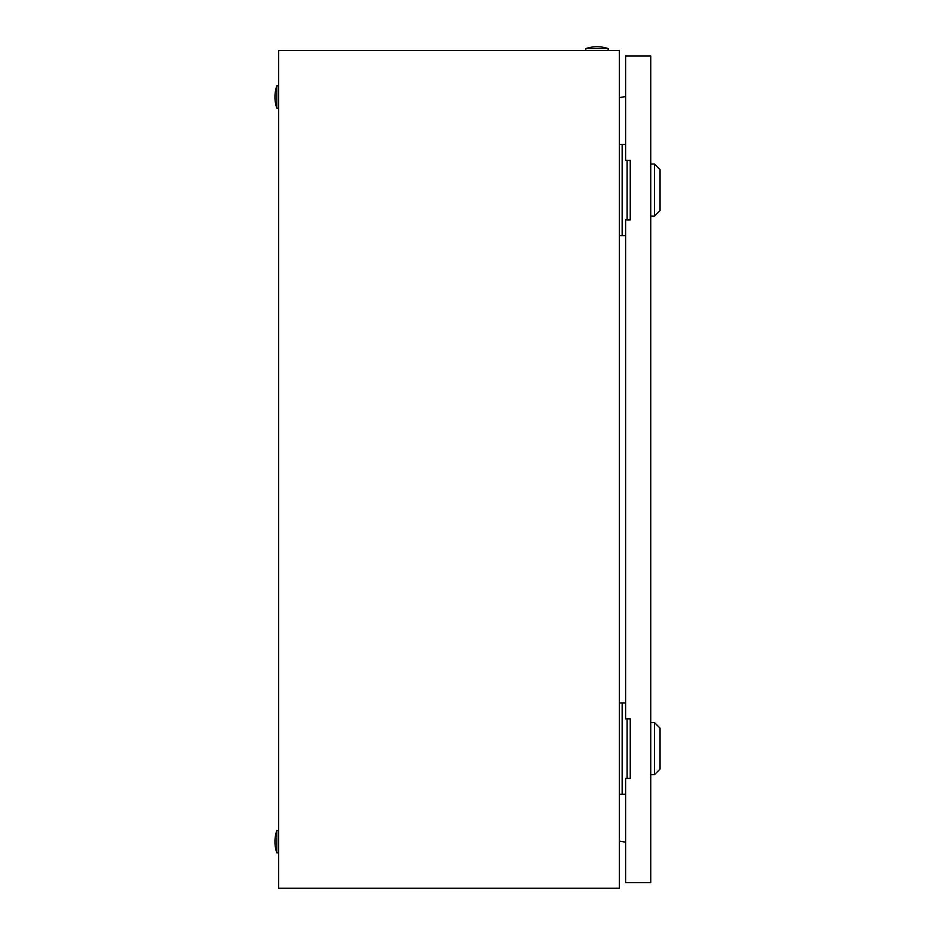 <?xml version="1.0" encoding="UTF-8"?>
<svg xmlns="http://www.w3.org/2000/svg" width="935" height="935" viewBox="0 0 935 935"><rect width="100%" height="100%" fill="white"/><g stroke="black" fill="none" stroke-linecap="round" stroke-linejoin="round"><path stroke-width="1.4" d="M619.367 50.478L278.677 50.478L278.677 888.25L619.367 888.25L619.367 50.478M619.367 97.626L625.608 96.527M625.608 842.19L619.367 841.091M585.859 48.608A34.443 34.443 0 0 1 608.194 48.608L585.859 48.608L585.859 50.478M608.194 48.608L608.194 50.478M276.818 852.872A34.443 34.443 0 0 1 276.818 830.537L276.818 852.872L278.677 852.872M276.818 830.537L278.677 830.537M276.818 108.191A34.443 34.443 0 0 1 276.818 85.845L276.818 108.191L278.677 108.191M276.818 85.845L278.677 85.845M627.116 219.889L627.116 160.317M625.608 144.493L619.367 144.493M625.608 235.714L622.161 235.714L622.161 144.493M622.161 235.714L619.367 235.714M627.116 778.411L627.116 718.828M625.608 703.003L619.367 703.003M625.608 794.236L622.161 794.236L622.161 703.003M622.161 794.236L619.367 794.236M654.465 164.034L660.052 169.621L660.052 210.585L654.465 216.172L654.465 164.034L650.737 164.034M654.465 722.556L660.052 728.143L660.052 769.096L654.465 774.683L654.465 722.556L650.737 722.556M625.608 219.889L625.608 718.828L630.26 718.828L630.26 778.411L625.608 778.411L625.608 882.663L650.737 882.663L650.737 56.053L625.608 56.053L625.608 160.317L630.26 160.317L630.26 219.889L625.608 219.889M654.465 216.172L650.737 216.172M654.465 774.683L650.737 774.683"/></g></svg>

